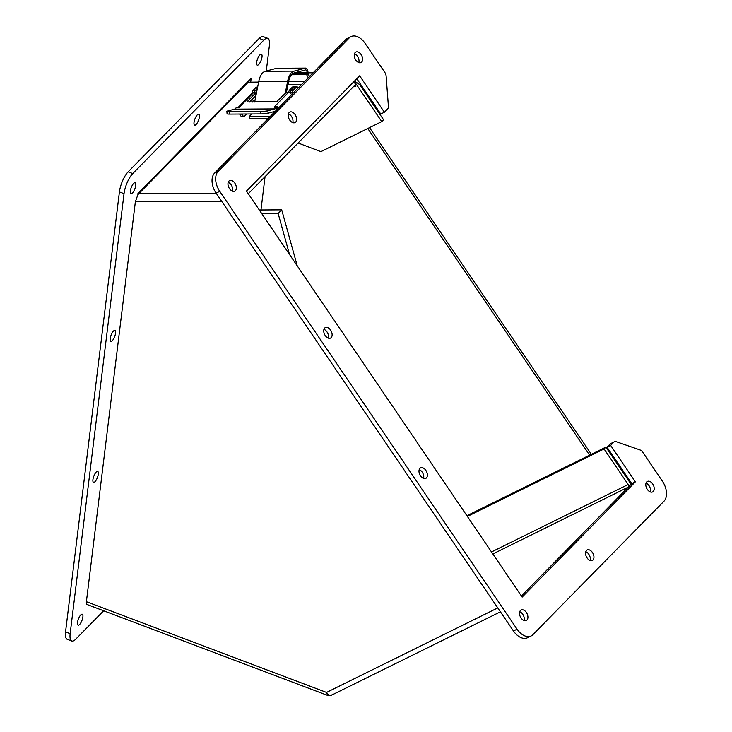 <?xml version="1.0" encoding="UTF-8"?>
<svg xmlns="http://www.w3.org/2000/svg" width="732" height="732" viewBox="0 0 732 732"><rect width="100%" height="100%" fill="white"/><g stroke="black" fill="none" stroke-linecap="round" stroke-linejoin="round"><path stroke-width="1.1" d="M277.401 101.437L254.745 101.574A4.95 2.571 89.7 0 0 254.681 102.013M254.745 101.574L258.789 81.38A15.72 8.153 -90.3 0 1 265.323 71.279L276.55 68.296A4.401 2.288 -90.3 0 1 276.797 68.268A4.401 2.288 -90.3 0 1 277.053 68.296M285.196 93.504L287.658 81.206L258.789 81.38M286.377 92.598L288.527 81.838A13.926 7.229 -90.3 0 1 294.273 72.898L305.5 69.915A2.608 1.354 -90.3 0 1 305.683 69.888A2.608 1.354 -90.3 0 1 307.047 72.422L307.01 73.776M307.916 73.776L307.971 72.065A4.401 2.288 89.7 0 0 305.674 68.094A4.401 2.288 89.7 0 0 305.418 68.122L294.191 71.105A15.72 8.153 89.7 0 0 287.658 81.206M307.047 72.422L295.801 72.486M276.55 68.296L305.418 68.122M227.625 110.98A5.216 0.586 -4.3 0 0 226.883 111.346A5.216 0.586 -4.3 0 0 229.4 111.657L260.766 111.474A5.216 0.586 -4.3 0 0 267.894 110.742L274.893 108.903L234.615 109.15L227.625 110.98M226.883 111.346L227.066 113.789A5.216 0.586 -4.3 0 0 229.583 114.101L260.949 113.908A5.216 0.586 -4.3 0 0 268.077 113.186L275.076 111.346A3.148 1.638 -90.3 0 0 275.378 111.209M234.615 109.15L274.893 108.903M238.321 107.604A3.148 2.388 44.5 0 1 238.806 106.735A3.148 2.388 44.5 0 1 239.227 106.415L239.977 106.469A1.629 0.64 164.5 0 1 239.977 106.488A1.629 0.64 164.5 0 1 239.291 107.265A1.629 0.64 164.5 0 1 237.671 107.677L237.351 107.677A1.455 0.576 164.5 0 0 235.43 108.363L234.734 109.077M276.303 110.267L275.708 108.116L275.003 108.839M278.407 108.126A3.148 2.388 44.5 0 0 276.568 106.286L274.683 106.442A1.629 0.64 164.5 0 0 274.161 107.128A1.629 0.64 164.5 0 0 274.985 107.448L275.131 107.448A1.455 0.576 -15.5 0 1 275.863 107.741L276.467 109.919A1.455 0.576 164.5 0 1 276.44 110.129M238.806 106.735L251.964 93.348A3.148 2.388 -135.5 0 1 253.437 92.763L255.523 93.056L246.894 101.931L276.412 101.885L285.819 92.873L288.317 92.552A3.148 2.388 -135.5 0 1 291.08 93.98M276.568 106.286L277.08 108.116A1.629 0.64 -15.5 0 0 276.019 108.299M249.429 102.05L255.98 95.38M256.054 94.95L255.523 93.056M239.767 114.036L239.812 114.201A3.916 2.031 -90.3 0 0 241.633 116.296L243.948 116.278A3.916 2.031 89.7 0 1 242.127 114.183L242.091 114.027M252.668 92.891A1.629 0.842 89.7 0 0 252.622 92.708L254.901 92.543A1.455 0.759 89.7 0 1 255.212 90.576L257.389 88.352M257.637 87.117L256.703 87.126A3.248 1.684 -90.3 0 0 255.925 87.501L252.897 90.585A1.455 0.759 -90.3 0 0 252.586 92.561L252.622 92.708M298.235 87.941A3.248 1.684 89.7 0 0 296.982 86.879A3.248 1.684 89.7 0 0 296.204 87.254L293.166 90.347A1.455 0.759 89.7 0 0 292.864 92.314L292.901 92.461A1.629 0.842 -90.3 0 1 293.001 93.266M276.165 108.254A0.65 0.494 44.5 0 1 276.486 108.693L276.788 109.773M243.948 116.278A3.916 2.031 89.7 0 0 244.881 115.83L246.684 114M252.54 102.032A2.708 1.409 -90.3 0 1 253.821 100.376A2.708 1.409 -90.3 0 1 254.214 100.476M290.833 93.696A1.629 0.842 89.7 0 0 290.76 92.479L292.864 92.314M295.051 86.898A2.589 1.345 89.7 0 0 294.95 86.888A2.589 1.345 89.7 0 0 294.85 86.898A3.248 1.684 89.7 0 0 294.063 87.273L291.034 90.356A1.455 0.759 89.7 0 0 290.723 92.324M251.753 113.963L249.246 116.525L270.282 116.397M268.205 118.52L249.832 118.63L249.246 116.525M294.95 86.888L292.919 86.898A2.589 1.345 89.7 0 0 292.297 87.2L289.918 89.624A5.216 2.708 89.7 0 0 288.628 92.571M290.714 92.278A5.216 2.708 89.7 0 0 290.549 93.44M255.834 93.733A5.216 2.708 -90.3 0 1 257.06 90.018M358.808 62.586A5.856 3.697 63.7 0 0 354.462 53.793M328.284 338.129A5.856 3.697 63.7 0 0 323.947 329.336M590.111 560.502A5.856 3.697 63.7 0 0 585.765 551.708M524.075 620.544A5.856 3.697 63.7 0 0 519.738 611.751M531.148 635.943L527.516 637.737A15.637 9.864 -116.3 0 1 513.452 630.993L216.114 193.12A15.637 9.864 -116.3 0 1 214.604 173.081L345.66 39.656A15.637 9.864 -116.3 0 1 347.398 38.393L351.021 36.6A15.637 9.864 -116.3 0 1 365.094 43.344L384.776 72.331A5.216 3.285 -116.3 0 1 386.121 76.046L388.381 106.049A5.216 3.285 -116.3 0 1 387.539 109.013L384.392 112.216L359.659 75.799L246.446 191.061L522.163 597.102L635.376 481.839L610.644 445.413L613.791 442.21A5.216 3.285 -116.3 0 1 614.377 441.78A5.216 3.285 -116.3 0 1 616.326 441.735L640.006 449.942A5.216 3.285 -116.3 0 1 642.742 452.239L662.423 481.217A15.637 9.864 -116.3 0 1 663.942 501.246L532.887 634.681A15.637 9.864 -116.3 0 1 531.148 635.943A15.637 9.864 -116.3 0 1 517.076 629.2L219.737 191.327A15.637 9.864 -116.3 0 1 218.228 171.297L349.283 37.863A15.637 9.864 -116.3 0 1 351.021 36.6M384.392 112.216L380.768 114.009L356.795 78.708M630.947 484.447A5.966 3.761 63.7 0 0 629.996 482.653L605.876 447.133L604.065 448.972L628.184 484.502A2.004 1.263 -116.3 0 1 628.376 487.064L521.404 595.976L631.753 483.623L607.02 447.206L610.168 443.995A5.216 3.285 -116.3 0 1 610.744 443.574L614.377 441.78M232.52 191.162A5.856 3.697 63.7 0 0 228.174 182.369M650.364 491.959A5.856 3.697 63.7 0 0 646.027 483.166M292.773 122.628A5.856 3.697 63.7 0 0 288.435 113.835M423.544 478.426A5.856 3.697 63.7 0 0 419.207 469.633M361.69 62.074A5.856 3.697 -116.3 0 1 361.041 62.549A5.856 3.697 -116.3 0 1 355.139 58.935A5.856 3.697 -116.3 0 1 355.853 52.045A5.856 3.697 -116.3 0 1 361.462 55.101A5.856 3.697 -116.3 0 1 361.69 62.074M331.166 337.617A5.856 3.697 -116.3 0 1 330.516 338.093A5.856 3.697 -116.3 0 1 324.615 334.478A5.856 3.697 -116.3 0 1 325.337 327.588A5.856 3.697 -116.3 0 1 330.937 330.644A5.856 3.697 -116.3 0 1 331.166 337.617M592.993 559.989A5.856 3.697 -116.3 0 1 592.344 560.465A5.856 3.697 -116.3 0 1 586.442 556.851A5.856 3.697 -116.3 0 1 587.156 549.961A5.856 3.697 -116.3 0 1 592.764 553.017A5.856 3.697 -116.3 0 1 592.993 559.989M526.967 620.022A5.856 3.697 -116.3 0 1 526.308 620.498A5.856 3.697 -116.3 0 1 520.406 616.884A5.856 3.697 -116.3 0 1 521.129 609.994A5.856 3.697 -116.3 0 1 526.729 613.05A5.856 3.697 -116.3 0 1 526.967 620.022M607.02 447.206L610.644 445.413M631.753 483.623L635.376 481.839M235.402 190.649A5.856 3.697 -116.3 0 1 234.752 191.125A5.856 3.697 -116.3 0 1 228.851 187.511A5.856 3.697 -116.3 0 1 229.564 180.621A5.856 3.697 -116.3 0 1 235.173 183.677A5.856 3.697 -116.3 0 1 235.402 190.649M653.255 491.447A5.856 3.697 -116.3 0 1 652.605 491.922A5.856 3.697 -116.3 0 1 646.695 488.308A5.856 3.697 -116.3 0 1 647.417 481.418A5.856 3.697 -116.3 0 1 653.026 484.474A5.856 3.697 -116.3 0 1 653.255 491.447M295.664 122.116A5.856 3.697 -116.3 0 1 295.014 122.592A5.856 3.697 -116.3 0 1 289.103 118.968A5.856 3.697 -116.3 0 1 289.826 112.078A5.856 3.697 -116.3 0 1 295.435 115.144A5.856 3.697 -116.3 0 1 295.664 122.116M426.436 477.914A5.856 3.697 -116.3 0 1 425.777 478.389A5.856 3.697 -116.3 0 1 419.875 474.766A5.856 3.697 -116.3 0 1 420.598 467.876A5.856 3.697 -116.3 0 1 426.198 470.941A5.856 3.697 -116.3 0 1 426.436 477.914M96.194 472.076A5.856 1.922 -69.3 0 1 97.676 471.399A5.856 1.922 -69.3 0 1 97.402 477.557A5.856 1.922 -69.3 0 1 93.531 482.361A5.856 1.922 -69.3 0 1 93.248 477.959A5.856 1.922 -69.3 0 1 96.194 472.076M197.292 114.878A5.856 1.922 -69.3 0 1 198.775 114.201A5.856 1.922 -69.3 0 1 198.5 120.359A5.856 1.922 -69.3 0 1 194.63 125.163A5.856 1.922 -69.3 0 1 194.346 120.762A5.856 1.922 -69.3 0 1 197.292 114.878M133.627 183.439A5.856 1.922 -69.3 0 1 135.109 182.762A5.856 1.922 -69.3 0 1 134.834 188.92A5.856 1.922 -69.3 0 1 130.964 193.724A5.856 1.922 -69.3 0 1 130.68 189.323A5.856 1.922 -69.3 0 1 133.627 183.439M266.274 71.022L269.376 45.686A15.637 5.133 110.7 0 0 267.756 38.339A15.637 5.133 110.7 0 0 263.804 40.15L132.748 173.576A15.637 5.133 110.7 0 0 124.028 193.669L70.153 633.665A15.637 5.133 110.7 0 0 71.773 641.012A15.637 5.133 110.7 0 0 75.725 639.21L103.651 610.781M248.532 82.231L248.66 82.185A5.966 3.093 89.7 0 0 247.663 82.817L138.741 193.715A5.966 3.093 89.7 0 0 137.909 194.95L137.964 193.477L251.177 78.214L250.701 82.121M80.794 614.889A5.856 1.922 -69.3 0 1 82.277 614.212A5.856 1.922 -69.3 0 1 82.002 620.37A5.856 1.922 -69.3 0 1 78.132 625.174A5.856 1.922 -69.3 0 1 77.848 620.773A5.856 1.922 -69.3 0 1 80.794 614.889M259.915 54.863A5.856 1.922 -69.3 0 1 261.397 54.186A5.856 1.922 -69.3 0 1 261.123 60.344A5.856 1.922 -69.3 0 1 257.252 65.148A5.856 1.922 -69.3 0 1 256.969 60.747A5.856 1.922 -69.3 0 1 259.915 54.863M113.451 331.102A5.856 1.922 -69.3 0 1 114.933 330.425A5.856 1.922 -69.3 0 1 114.668 336.583A5.856 1.922 -69.3 0 1 110.797 341.387A5.856 1.922 -69.3 0 1 110.514 336.985A5.856 1.922 -69.3 0 1 113.451 331.102M267.756 38.339L263.154 36.6A15.637 5.133 110.7 0 0 259.192 38.412L128.137 171.837A15.637 5.133 110.7 0 0 119.417 191.93L65.541 631.926A15.637 5.133 110.7 0 0 67.161 639.274L71.773 641.012M245.678 83.823L245.531 84.985M297.247 265.872L281.71 209.846L259.293 209.983M289.497 254.462L278.142 213.488L281.71 209.846M278.142 213.488L261.745 213.579M369.523 127.642L591.346 454.307M367.784 128.493L589.608 455.158M260.976 209.974L265.057 176.659M292.452 73.868L308.099 73.776L309.526 76.448M308.099 73.776L306.617 74.637L308.254 77.738M291.574 74.728L306.617 74.637M329.071 695.052L327.579 695.4L87.016 604.495A5.966 1.958 -69.3 0 1 86.394 601.695L135.365 201.776L137.79 194.95M246.474 191.089L353.446 82.176A5.966 3.093 -90.3 0 1 354.444 81.554L355.825 86.522A2.004 1.034 89.7 0 0 354.892 85.452A2.004 1.034 89.7 0 0 354.416 85.681L248.276 193.751M327.579 695.4L326.536 692.435C328.503 695.318 330.324 696.105 331.989 694.805M354.444 81.554L381.765 121.594L320.9 151.643L298.098 143.024M604.065 448.972L467.391 516.435M605.876 447.133L466.906 515.721M381.765 121.594L383.577 119.755L359.741 84.665L355.112 81.49L354.059 81.499M248.541 82.185L258.652 82.076M265.323 71.279L294.191 71.105M260.949 113.908L260.766 111.474M229.4 111.657L229.583 114.101M267.894 110.742L268.077 113.186M274.683 106.442L288.317 92.552M253.437 92.763L239.977 106.469M239.437 107.183L239.227 106.415M242.127 114.183L239.812 114.201M255.925 87.501L257.563 87.492M252.897 90.585L255.212 90.576M252.586 92.561L254.901 92.543M290.76 92.479L292.901 92.461M293.166 90.347L291.034 90.356M296.204 87.254L294.063 87.273M291.766 89.615L289.918 89.624M292.297 87.2L294.154 87.19M517.076 629.2L513.452 630.993M610.168 443.995L613.791 442.21M345.66 39.656L349.283 37.863M214.604 173.081L218.228 171.297M216.114 193.12L219.737 191.327M132.748 173.576L128.137 171.837M119.417 191.93L124.028 193.669M263.804 40.15L259.192 38.412M70.153 633.665L65.541 631.926M307.934 73.109L312.829 73.081M304.485 81.581L288.564 81.673M221.64 201.254L135.365 201.776M86.394 601.695L326.536 692.435L497.778 607.908M216.205 193.239L138.741 193.715M353.583 86.532L355.825 86.522M258.515 82.753L247.663 82.817M628.376 487.064L492.865 553.95M491.511 551.955L628.184 484.502M305.674 68.094L276.797 68.268M256.108 94.748L255.596 92.882M294.84 86.898L296.982 86.879M253.437 100.485L254.965 100.476M307.952 72.596L313.333 72.569M301.3 84.821L287.923 84.894M500.432 611.815L331.404 695.254"/></g></svg>
